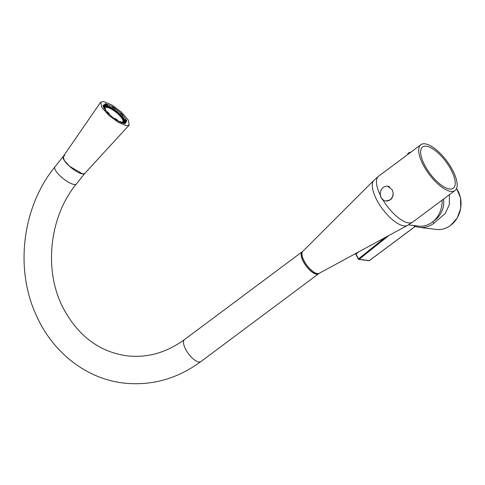 <?xml version="1.0" encoding="UTF-8"?>
<svg xmlns="http://www.w3.org/2000/svg" width="485" height="485" viewBox="0 0 485 485"><rect width="100%" height="100%" fill="white"/><g stroke="black" fill="none" stroke-linecap="round" stroke-linejoin="round"><path stroke-width="0.73" d="M317.057 273.522L316.45 273.97L316.038 273.225M316.45 273.97A13.428 5.189 53.3 0 0 318.372 273.576M302.307 252.048A13.428 5.189 53.3 0 0 304.259 263.009A13.428 5.189 53.3 0 0 315.195 273.661L315.868 273.158M84.766 173.442A13.713 3.983 -141.4 0 1 82.674 173.951A13.713 3.983 -141.4 0 1 69.27 166.058A13.713 3.983 -141.4 0 1 63.323 156.334A13.713 3.983 -141.4 0 1 64.857 155.788M302.616 251.545A13.713 5.299 53.3 0 0 302.155 251.806A13.713 5.299 53.3 0 0 304.732 263.986A13.713 5.299 53.3 0 0 316.578 274.207A13.713 5.299 53.3 0 0 318.56 273.795A13.713 5.299 53.3 0 0 318.942 273.425M124.421 123.517C119.316 122.372 113.672 118.758 107.482 112.672L102.941 105.694L105.5 103.657L113.163 106.961L121.796 113.842L126.743 120.583L125.33 123.554L124.421 123.517M103.147 106.494L103.426 105.785L105.069 105.227M126.476 125.67L129.192 125.069L128.289 120.05L121.456 112.15L111.738 104.893L103.45 101.504L100.601 102.268L101.826 107.44L108.737 115.266L118.334 122.365L126.476 125.67M107.009 105.591L111.908 107.882M114.339 109.458L120.025 114.114M122.008 116.176L124.839 120.153M125.403 121.862L125.136 123.099L124.506 123.529M100.589 102.286L63.274 156.4L64.196 160.274L69.373 166.149L82.674 173.951L84.711 173.503L129.192 125.069M122.838 122.511A13.713 3.983 38.6 0 0 123.596 122.65A13.713 3.983 38.6 0 0 124.257 122.687L123.893 122.305A8.572 2.492 -141.4 0 1 122.475 122.129L122.838 122.511L122.426 123.032M117.109 120.432L117.315 119.856A8.572 2.492 -141.4 0 1 115.042 118.395L115.09 118.643A13.713 3.983 38.6 0 0 117.37 120.098M114.848 118.946L115.09 118.643M108.822 114.011L109.361 113.732A8.572 2.492 -141.4 0 1 107.561 111.847L107.27 111.811A13.713 3.983 38.6 0 0 109.07 113.696M106.997 112.156L107.27 111.811M103.748 107.822L104.22 107.227L104.681 107.525A8.572 2.492 -141.4 0 1 104.421 106.312L103.954 106.015A13.713 3.983 38.6 0 0 104.22 107.227M103.287 106.858L103.954 106.015M104.984 105.342L105.348 105.724A8.572 2.492 38.6 0 1 106.767 105.9L107.452 105.045L107.088 104.657A13.713 3.983 38.6 0 0 106.33 104.524A13.713 3.983 38.6 0 0 105.663 104.487L104.984 105.342A13.713 3.983 38.6 0 0 103.56 105.888A13.713 3.983 38.6 0 0 103.275 106.827M120.062 122.05A12.289 3.571 38.6 0 0 122.014 122.559A12.289 3.571 38.6 0 0 122.123 122.572M123.651 122.323A12.289 3.571 38.6 0 0 123.887 122.105A12.289 3.571 38.6 0 0 118.552 113.393A12.289 3.571 38.6 0 0 106.548 106.324A12.289 3.571 38.6 0 0 104.675 106.779A12.289 3.571 38.6 0 0 104.511 107.07M104.433 107.84A12.289 3.571 38.6 0 0 105.572 110.495M117.158 120.365A11.428 3.322 38.6 0 0 121.474 121.996A11.428 3.322 38.6 0 0 123.214 121.571A11.428 3.322 38.6 0 0 118.255 113.472A11.428 3.322 38.6 0 0 107.088 106.888A11.428 3.322 38.6 0 0 105.342 107.312A11.428 3.322 38.6 0 0 107.094 112.035M109.361 113.732L108.998 114.181A11.428 3.322 38.6 0 0 109.337 114.502M121.971 116.218L122.65 115.363A13.713 3.983 38.6 0 0 120.856 113.478L119.886 114.296A8.572 2.492 38.6 0 1 121.68 116.182L121.971 116.218A13.713 3.983 -141.4 0 1 124.778 120.225M114.308 109.495A13.713 3.983 -141.4 0 1 119.995 114.157M114.884 108.773L114.205 109.628A8.572 2.492 38.6 0 0 111.926 108.173L112.605 107.318A8.572 2.492 -141.4 0 1 114.884 108.773L114.83 108.531A13.713 3.983 38.6 0 0 112.55 107.07L112.605 107.318M106.961 105.657A13.713 3.983 -141.4 0 1 111.871 107.925L111.926 108.173M125.288 122.008L125.967 121.153A13.713 3.983 38.6 0 0 125.7 119.947L125.239 119.65L124.56 120.504A8.572 2.492 38.6 0 1 124.827 121.717L125.288 122.008A13.713 3.983 -141.4 0 1 125.003 122.996A13.713 3.983 -141.4 0 1 124.148 123.481M124.184 122.608A12.859 3.734 38.6 0 0 124.33 122.462A12.859 3.734 38.6 0 0 118.752 113.344A12.859 3.734 38.6 0 0 106.185 105.942A12.859 3.734 38.6 0 0 104.366 106.282M104.123 108.228A12.859 3.734 38.6 0 0 104.342 108.804M123.014 121.759A11.428 3.322 38.6 0 0 117.57 113.587A11.428 3.322 38.6 0 0 106.742 107.318A11.428 3.322 38.6 0 0 105.203 107.555M111.871 107.925L112.55 107.07M123.699 123.39L124.257 122.687M105.348 105.724L106.027 104.869A8.572 2.492 -141.4 0 1 107.452 105.045M105.663 104.487L106.027 104.869M104.045 108.331L104.681 107.525M114.69 118.837L115.042 118.395M121.905 122.844L122.475 122.129M124.827 121.717L125.506 120.862L125.967 121.153M125.239 119.65A8.572 2.492 -141.4 0 1 125.506 120.862M121.68 116.182L122.65 115.363M120.565 113.441A8.572 2.492 -141.4 0 1 122.365 115.327M425.145 166.04A25.717 9.936 -126.7 0 1 422.587 146.979A25.717 9.936 -126.7 0 1 450.747 169.18A25.717 9.936 -126.7 0 1 453.348 188.204A25.717 9.936 -126.7 0 1 425.145 166.04M385.914 201.008L390.401 199.844C393.365 196.971 393.911 193.527 392.038 189.502L387.721 186.258M452.172 169.35A28.573 11.04 -126.7 0 1 455.033 190.514A28.573 11.04 -126.7 0 1 423.72 165.864A28.573 11.04 -126.7 0 1 420.859 144.706A28.573 11.04 -126.7 0 1 452.172 169.35M380.222 194.042L381.052 197.698L383.617 200.269M442.09 200.166A24.001 20.764 97 0 1 432.19 222.239A24.001 20.764 97 0 1 418.379 226.095L408.455 224.876M455.033 190.514L412.783 222.033L407.558 225.373L319.154 273.322A13.713 5.299 -126.7 0 1 304.374 261.33A13.713 5.299 -126.7 0 1 302.773 251.369L373.917 180.287L378.609 176.225A28.573 11.04 -126.7 0 0 380.246 195.018M389.71 186.961A7.427 6.426 -83 0 0 387.57 186.24A7.427 6.426 -83 0 0 383.296 187.434A7.427 6.426 -83 0 0 380.355 195.376A7.427 6.426 -83 0 0 385.763 200.99A7.427 6.426 -83 0 0 390.037 199.796A7.427 6.426 -83 0 0 393.111 193.194M413.081 225.44A25.147 21.752 -83 0 0 419.379 227.368A25.147 21.752 -83 0 0 433.845 223.324L445.278 213.406L449.286 204.779L449.51 194.631M432.935 221.657L433.845 223.324M302.155 251.806L184.5 339.585A13.713 5.299 53.3 0 0 187.077 351.764A13.713 5.299 53.3 0 0 198.923 361.992A13.713 5.299 53.3 0 0 200.905 361.574L318.56 273.795M184.5 339.585C166.428 352.722 147.216 358.136 126.87 355.814C99.049 351.801 77.715 335.662 62.856 307.393C43.571 269.909 49.373 216.68 76.351 183.991A13.713 3.983 -141.4 0 1 74.266 184.5A13.713 3.983 -141.4 0 1 60.855 176.601A13.713 3.983 -141.4 0 1 54.908 166.882L63.292 156.364M412.783 222.033A28.573 11.04 -126.7 0 1 382.841 199.771M407.558 225.373A28.172 10.888 -126.7 0 1 377.203 200.748A28.172 10.888 -126.7 0 1 373.917 180.287M456.567 188.483L460.495 197.734L460.75 208.138L457.294 217.91L450.711 225.367C446.224 228.647 441.374 229.999 436.161 229.423A25.147 21.752 -83 0 0 450.626 225.386A25.147 21.752 -83 0 0 456.549 188.532M388.885 235.498L359.112 259.329L369.382 260.59L415.239 226.374M358.748 251.848L355.941 254.091L358.536 258.844L385.217 237.492M355.838 254.413L358.354 259.129A0.57 0.57 0 0 0 358.785 259.42A0.57 0.497 -83 0 0 359.112 259.329L358.536 258.844L358.433 259.172A0.57 0.497 -83 0 0 358.785 259.42L369.049 260.681A0.57 0.497 -83 0 0 369.382 260.59L369.503 260.5M355.76 254.37L355.905 253.655A0.57 0.57 0 0 0 355.76 254.37M356.002 253.625L356.93 252.831M200.905 361.574C177.195 378.918 151.405 386.078 123.529 383.041C85.99 378.755 52.192 352.007 35.963 314.632C14.647 268.023 22.528 206.531 54.908 166.882M84.742 173.472L76.351 183.991M103.166 106.385L103.56 105.888M124.609 123.487L125.003 122.996M420.859 144.706L378.609 176.225M433.699 221.002A22.462 22.462 0 0 0 443.539 199.086M410.625 152.338A2.855 2.855 0 0 0 407.57 154.618M436.161 229.423L419.379 227.368M369.049 260.681A0.57 0.57 0 0 0 369.461 260.572L415.275 226.392"/></g></svg>
